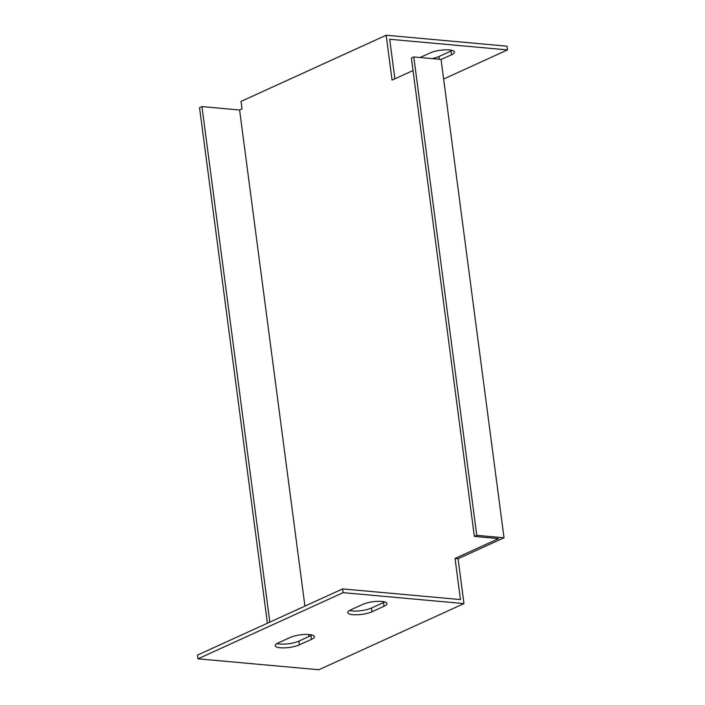 <?xml version="1.0" encoding="UTF-8"?>
<svg xmlns="http://www.w3.org/2000/svg" width="705" height="705" viewBox="0 0 705 705"><rect width="100%" height="100%" fill="white"/><g stroke="black" fill="none" stroke-linecap="round" stroke-linejoin="round"><path stroke-width="1.06" d="M394.879 78.81L389.68 39.26L507.503 49.914L443.63 79.031M463.969 603.586L318.845 669.75L197.99 658.822L343.115 592.658L463.969 603.586L458.065 558.739L504.022 537.783L441.048 59.414L413.8 56.955L411.385 58.057L474.359 536.426L476.774 535.324L413.8 56.955M420.065 57.519L430.323 52.849A13.668 3.587 -7.5 0 1 445.181 49.852A13.668 3.587 -7.5 0 1 454.478 52.02A13.668 3.587 -7.5 0 1 451.517 54.761L441.057 59.528M197.99 658.822L197.497 655.086L342.63 588.922L460.453 599.576L455.042 558.466L498.576 538.611L474.359 536.426M413.024 70.535L392.059 80.097L386.155 35.25L241.031 101.414L242.018 108.887L239.594 109.989L304.912 606.115M308.649 634.482L308.913 636.545M290.257 637.435A13.668 3.587 -7.5 0 1 305.115 634.438A13.668 3.587 -7.5 0 1 314.412 636.606A13.668 3.587 -7.5 0 1 311.451 639.347L299.352 644.863A13.668 3.587 -7.5 0 1 284.494 647.86A13.668 3.587 -7.5 0 1 275.206 645.692A13.668 3.587 -7.5 0 1 278.167 642.951L290.257 637.435M371.923 611.781A13.668 3.587 -7.5 0 1 357.056 614.778A13.668 3.587 -7.5 0 1 347.768 612.61A13.668 3.587 -7.5 0 1 350.729 609.869L362.819 604.352A13.668 3.587 -7.5 0 1 377.677 601.356A13.668 3.587 -7.5 0 1 386.974 603.524A13.668 3.587 -7.5 0 1 384.013 606.265L371.923 611.781L371.429 608.045L383.52 602.528A13.668 3.587 172.5 0 0 384.701 601.92M455.042 558.466L458.065 558.739M504.022 537.783L476.774 535.324M239.594 109.989L201.965 106.587L199.55 107.698L267.415 623.211M201.965 106.587L269.839 622.11M507.503 49.914L507.01 46.177L386.155 35.25M432.033 58.603A13.668 3.587 172.5 0 0 438.933 56.541L451.024 51.024A13.668 3.587 172.5 0 0 452.205 50.416M349.548 610.468A13.668 3.587 172.5 0 0 371.429 608.045M276.986 643.559A13.668 3.587 172.5 0 0 298.867 641.127L310.958 635.61A13.668 3.587 172.5 0 0 312.139 635.002M342.63 588.922L343.115 592.658M298.867 641.127L299.352 644.863M310.958 635.61L311.451 639.347M383.52 602.528L384.013 606.265M438.933 56.541L439.286 59.255M451.024 51.024L451.517 54.761"/></g></svg>
